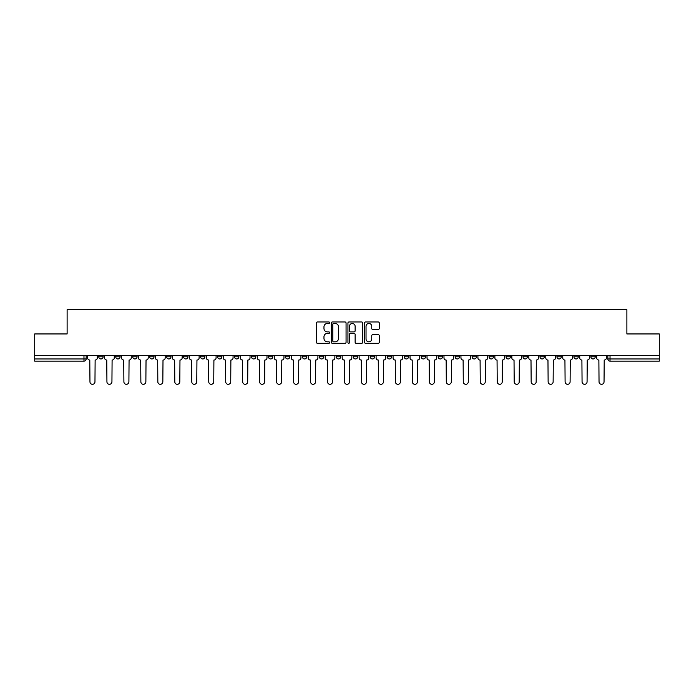 <?xml version="1.0" encoding="UTF-8"?>
<svg xmlns="http://www.w3.org/2000/svg" width="694" height="694" viewBox="0 0 694 694"><rect width="100%" height="100%" fill="white"/><g stroke="black" fill="none" stroke-linecap="round" stroke-linejoin="round"><path stroke-width="1.04" d="M329.598 322.71A0.746 0.746 0 0 0 328.852 321.964L317.505 321.964A1.067 1.067 0 0 0 316.438 323.031L316.438 342.255A1.067 1.067 0 0 0 317.505 343.322L328.852 343.322A0.746 0.746 0 0 0 329.598 342.567A0.746 0.746 0 0 0 328.852 341.821L327.377 341.821A3.418 3.418 0 0 1 323.968 338.403L323.968 336.807A3.418 3.418 0 0 1 327.377 333.389L328.852 333.389A0.746 0.746 0 0 0 329.598 332.643A0.746 0.746 0 0 0 328.852 331.897L327.377 331.897A3.418 3.418 0 0 1 323.968 328.479L323.968 326.874A3.418 3.418 0 0 1 327.377 323.456L328.852 323.456A0.746 0.746 0 0 0 329.598 322.71M556.944 355.597L556.944 356.794L561.29 356.794A2.177 2.177 0 0 1 559.112 358.963A2.177 2.177 0 0 1 556.944 356.794L556.944 355.597M539.975 355.597L539.975 356.794L544.322 356.794A2.177 2.177 0 0 1 542.144 358.963A2.177 2.177 0 0 1 539.975 356.794L539.975 355.597M438.157 355.597L438.157 356.794L442.503 356.794A2.177 2.177 0 0 1 440.334 358.963A2.177 2.177 0 0 1 438.157 356.794L438.157 355.597M421.189 355.597L421.189 356.794L425.535 356.794A2.177 2.177 0 0 1 423.366 358.963A2.177 2.177 0 0 1 421.189 356.794L421.189 355.597M404.22 355.597L404.22 356.794L408.566 356.794A2.177 2.177 0 0 1 406.389 358.963A2.177 2.177 0 0 1 404.22 356.794L404.22 355.597M370.275 355.597L370.275 356.794L374.63 356.794A2.177 2.177 0 0 1 372.452 358.963A2.177 2.177 0 0 1 370.275 356.794L370.275 355.597M336.338 356.794L336.338 355.597L336.338 356.794A2.177 2.177 0 0 0 338.516 358.963A2.177 2.177 0 0 1 336.338 356.794L340.693 356.794A2.177 2.177 0 0 1 338.516 358.963A2.177 2.177 0 0 0 340.693 356.794L340.693 355.597L340.693 356.794M319.37 356.794L319.37 355.597L319.37 356.794A2.177 2.177 0 0 0 321.548 358.963A2.177 2.177 0 0 1 319.37 356.794L323.725 356.794A2.177 2.177 0 0 1 321.548 358.963M302.402 356.794L302.402 355.597L302.402 356.794A2.177 2.177 0 0 0 304.579 358.963A2.177 2.177 0 0 1 302.402 356.794L306.757 356.794A2.177 2.177 0 0 1 304.579 358.963A2.177 2.177 0 0 0 306.757 356.794L306.757 355.597L306.757 356.794M285.434 355.597L285.434 356.794L289.78 356.794A2.177 2.177 0 0 1 287.611 358.963A2.177 2.177 0 0 1 285.434 356.794L285.434 355.597M268.465 355.597L268.465 356.794L272.811 356.794A2.177 2.177 0 0 1 270.634 358.963A2.177 2.177 0 0 1 268.465 356.794L268.465 355.597M251.497 355.597L251.497 356.794L255.843 356.794A2.177 2.177 0 0 1 253.666 358.963A2.177 2.177 0 0 1 251.497 356.794L251.497 355.597M234.52 356.794L234.52 355.597L234.52 356.794A2.177 2.177 0 0 0 236.697 358.963A2.177 2.177 0 0 1 234.52 356.794L238.875 356.794A2.177 2.177 0 0 1 236.697 358.963M200.583 356.794L200.583 355.597L200.583 356.794A2.177 2.177 0 0 0 202.761 358.963A2.177 2.177 0 0 1 200.583 356.794L204.938 356.794A2.177 2.177 0 0 1 202.761 358.963A2.177 2.177 0 0 0 204.938 356.794L204.938 355.597L204.938 356.794M183.615 356.794L183.615 355.597L183.615 356.794A2.177 2.177 0 0 0 185.792 358.963A2.177 2.177 0 0 1 183.615 356.794L187.97 356.794A2.177 2.177 0 0 1 185.792 358.963A2.177 2.177 0 0 0 187.97 356.794L187.97 355.597L187.97 356.794M166.647 356.794L166.647 355.597L166.647 356.794A2.177 2.177 0 0 0 168.824 358.963A2.177 2.177 0 0 1 166.647 356.794L171.002 356.794A2.177 2.177 0 0 1 168.824 358.963A2.177 2.177 0 0 0 171.002 356.794L171.002 355.597L171.002 356.794M149.678 356.794L149.678 355.597L149.678 356.794A2.177 2.177 0 0 0 151.856 358.963A2.177 2.177 0 0 1 149.678 356.794L154.025 356.794A2.177 2.177 0 0 1 151.856 358.963M132.71 356.794L132.71 355.597L132.71 356.794A2.177 2.177 0 0 0 134.888 358.963A2.177 2.177 0 0 1 132.71 356.794L137.056 356.794A2.177 2.177 0 0 1 134.888 358.963A2.177 2.177 0 0 0 137.056 356.794L137.056 355.597L137.056 356.794M115.742 356.794L115.742 355.597L115.742 356.794A2.177 2.177 0 0 0 117.911 358.963A2.177 2.177 0 0 1 115.742 356.794L120.088 356.794A2.177 2.177 0 0 1 117.911 358.963A2.177 2.177 0 0 0 120.088 356.794L120.088 355.597L120.088 356.794M378.204 329.494A1.067 1.067 0 0 0 379.271 328.427L379.271 323.031A1.067 1.067 0 0 0 378.204 321.964L365.608 321.964A1.067 1.067 0 0 0 364.541 323.031L364.541 342.255A1.067 1.067 0 0 0 365.608 343.322L378.204 343.322A1.067 1.067 0 0 0 379.271 342.255L379.271 335.74A1.067 1.067 0 0 0 378.204 334.673L372.808 334.673A1.067 1.067 0 0 0 371.741 335.74L371.741 338.967A2.854 2.854 0 0 1 368.887 341.821A2.854 2.854 0 0 1 366.033 338.967L366.033 326.319A2.854 2.854 0 0 1 368.887 323.456A2.854 2.854 0 0 1 371.741 326.319L371.741 328.427A1.067 1.067 0 0 0 372.808 329.494L378.204 329.494M34.7 355.597L34.7 333.944L67.118 333.944L67.118 309.689L626.882 309.689L626.882 333.944L659.3 333.944L659.3 355.597L34.7 355.597L34.7 358.963L86.151 358.963L86.151 355.597L86.151 358.963A2.177 2.177 0 0 1 83.974 361.14L34.7 361.14L34.7 358.963M346.063 323.031A1.067 1.067 0 0 0 344.996 321.964L332.4 321.964A1.067 1.067 0 0 0 331.333 323.031L331.333 342.255A1.067 1.067 0 0 0 332.4 343.322L344.996 343.322A1.067 1.067 0 0 0 346.063 342.255L346.063 323.031M349.004 321.964L361.6 321.964A1.067 1.067 0 0 1 362.667 323.031L362.667 342.255A1.067 1.067 0 0 1 361.6 343.322L356.213 343.322A1.067 1.067 0 0 1 355.137 342.255L355.137 334.456A1.067 1.067 0 0 0 354.07 333.389L350.496 333.389A1.067 1.067 0 0 0 349.429 334.456L349.429 342.567A0.746 0.746 0 0 1 348.683 343.322A0.746 0.746 0 0 1 347.937 342.567L347.937 323.031A1.067 1.067 0 0 1 349.004 321.964M607.849 355.597L607.849 358.963L659.3 358.963L659.3 361.14L610.026 361.14A2.177 2.177 0 0 1 607.849 358.963M659.3 355.597L659.3 358.963M595.226 355.597L595.226 356.794A2.177 2.177 0 0 1 593.058 358.963A2.177 2.177 0 0 1 590.88 356.794L595.226 356.794M590.88 355.597L590.88 356.794M578.258 355.597L578.258 356.794A2.177 2.177 0 0 1 576.089 358.963A2.177 2.177 0 0 1 573.912 356.794L578.258 356.794M573.912 355.597L573.912 356.794M561.29 355.597L561.29 356.794M544.322 355.597L544.322 356.794L544.322 355.597M527.353 355.597L527.353 356.794A2.177 2.177 0 0 1 525.176 358.963A2.177 2.177 0 0 1 522.998 356.794L527.353 356.794M522.998 355.597L522.998 356.794M510.385 355.597L510.385 356.794A2.177 2.177 0 0 1 508.208 358.963A2.177 2.177 0 0 1 506.03 356.794L510.385 356.794M506.03 355.597L506.03 356.794M493.417 355.597L493.417 356.794A2.177 2.177 0 0 1 491.239 358.963A2.177 2.177 0 0 1 489.062 356.794L493.417 356.794M489.062 355.597L489.062 356.794M476.448 355.597L476.448 356.794A2.177 2.177 0 0 1 474.271 358.963A2.177 2.177 0 0 1 472.094 356.794L476.448 356.794M472.094 355.597L472.094 356.794M459.48 355.597L459.48 356.794A2.177 2.177 0 0 1 457.303 358.963A2.177 2.177 0 0 1 455.125 356.794L459.48 356.794M455.125 355.597L455.125 356.794M442.503 355.597L442.503 356.794A2.177 2.177 0 0 1 440.334 358.963M425.535 355.597L425.535 356.794M408.566 356.794L408.566 355.597L408.566 356.794A2.177 2.177 0 0 1 406.389 358.963M391.598 355.597L391.598 356.794A2.177 2.177 0 0 1 389.421 358.963A2.177 2.177 0 0 1 387.243 356.794A2.177 2.177 0 0 0 389.421 358.963A2.177 2.177 0 0 0 391.598 356.794L387.243 356.794L387.243 355.597M374.63 356.794L374.63 355.597L374.63 356.794A2.177 2.177 0 0 1 372.452 358.963M357.662 355.597L357.662 356.794A2.177 2.177 0 0 1 355.484 358.963A2.177 2.177 0 0 1 353.307 356.794A2.177 2.177 0 0 0 355.484 358.963M353.307 355.597L353.307 356.794L357.662 356.794M323.725 355.597L323.725 356.794L323.725 355.597M289.78 356.794L289.78 355.597L289.78 356.794A2.177 2.177 0 0 1 287.611 358.963M272.811 356.794L272.811 355.597L272.811 356.794A2.177 2.177 0 0 1 270.634 358.963M255.843 356.794L255.843 355.597L255.843 356.794A2.177 2.177 0 0 1 253.666 358.963M238.875 355.597L238.875 356.794L238.875 355.597M221.907 356.794L221.907 355.597L221.907 356.794A2.177 2.177 0 0 1 219.729 358.963A2.177 2.177 0 0 1 217.552 356.794L221.907 356.794A2.177 2.177 0 0 1 219.729 358.963M217.552 355.597L217.552 356.794M154.025 355.597L154.025 356.794L154.025 355.597M103.12 355.597L103.12 356.794A2.177 2.177 0 0 1 100.942 358.963A2.177 2.177 0 0 1 98.774 356.794A2.177 2.177 0 0 0 100.942 358.963A2.177 2.177 0 0 0 103.12 356.794L103.12 355.597M98.774 355.597L98.774 356.794L103.12 356.794M83.974 355.597L83.974 361.14A2.177 2.177 0 0 0 86.151 358.963M333.571 323.456A0.746 0.746 0 0 0 332.825 324.202L332.825 341.075A0.746 0.746 0 0 0 333.571 341.821L335.124 341.821A3.418 3.418 0 0 0 338.542 338.403L338.542 326.874A3.418 3.418 0 0 0 335.124 323.456L333.571 323.456M355.137 326.371A2.854 2.854 0 0 0 352.283 323.508A2.854 2.854 0 0 0 349.429 326.371L349.429 330.83A1.067 1.067 0 0 0 350.496 331.897L354.07 331.897A1.067 1.067 0 0 0 355.137 330.83L355.137 326.371M87.618 357.878L87.618 355.597L87.618 357.878A2.177 2.177 0 0 0 89.795 360.056L89.96 381.813A2.498 2.498 0 0 0 92.458 384.311A2.498 2.498 0 0 0 94.965 381.813L95.13 360.056A2.177 2.177 0 0 0 97.299 357.878L97.299 355.597L97.299 357.878M89.795 360.056L89.96 381.813M94.965 381.813L95.13 360.056M104.586 357.878L104.586 355.597L104.586 357.878A2.177 2.177 0 0 0 106.763 360.056L106.928 381.813A2.498 2.498 0 0 0 109.426 384.311A2.498 2.498 0 0 0 111.934 381.813L112.098 360.056A2.177 2.177 0 0 0 114.267 357.878L114.267 355.597L114.267 357.878M121.563 357.878L121.563 355.597L121.563 357.878A2.177 2.177 0 0 0 123.732 360.056L123.896 381.813A2.498 2.498 0 0 0 126.403 384.311A2.498 2.498 0 0 0 128.902 381.813L129.067 360.056A2.177 2.177 0 0 0 131.244 357.878L131.244 355.597L131.244 357.878M106.763 360.056L106.928 381.813M111.934 381.813L112.098 360.056M123.732 360.056L123.896 381.813M128.902 381.813L129.067 360.056M138.531 357.878L138.531 355.597L138.531 357.878A2.177 2.177 0 0 0 140.7 360.056L140.865 381.813A2.498 2.498 0 0 0 143.372 384.311A2.498 2.498 0 0 0 145.87 381.813L146.035 360.056A2.177 2.177 0 0 0 148.212 357.878L148.212 355.597L148.212 357.878M155.499 357.878L155.499 355.597L155.499 357.878A2.177 2.177 0 0 0 157.677 360.056L157.833 381.813A2.498 2.498 0 0 0 160.34 384.311A2.498 2.498 0 0 0 162.838 381.813L163.003 360.056A2.177 2.177 0 0 0 165.181 357.878L165.181 355.597L165.181 357.878M172.468 357.878L172.468 355.597L172.468 357.878A2.177 2.177 0 0 0 174.645 360.056L174.801 381.813A2.498 2.498 0 0 0 177.308 384.311A2.498 2.498 0 0 0 179.807 381.813L179.972 360.056A2.177 2.177 0 0 0 182.149 357.878L182.149 355.597L182.149 357.878M140.7 360.056L140.865 381.813M145.87 381.813L146.035 360.056M157.677 360.056L157.833 381.813M162.838 381.813L163.003 360.056M174.645 360.056L174.801 381.813M179.807 381.813L179.972 360.056M189.436 357.878L189.436 355.597L189.436 357.878A2.177 2.177 0 0 0 191.613 360.056L191.778 381.813A2.498 2.498 0 0 0 194.277 384.311A2.498 2.498 0 0 0 196.775 381.813L196.94 360.056A2.177 2.177 0 0 0 199.117 357.878L199.117 355.597L199.117 357.878M191.613 360.056L191.778 381.813M196.775 381.813L196.94 360.056M206.404 357.878L206.404 355.597L206.404 357.878A2.177 2.177 0 0 0 208.582 360.056L208.747 381.813A2.498 2.498 0 0 0 211.245 384.311A2.498 2.498 0 0 0 213.743 381.813L213.908 360.056A2.177 2.177 0 0 0 216.086 357.878L216.086 355.597L216.086 357.878M208.582 360.056L208.747 381.813M213.743 381.813L213.908 360.056M223.373 357.878L223.373 355.597L223.373 357.878A2.177 2.177 0 0 0 225.55 360.056L225.715 381.813A2.498 2.498 0 0 0 228.213 384.311A2.498 2.498 0 0 0 230.72 381.813L230.876 360.056A2.177 2.177 0 0 0 233.054 357.878L233.054 355.597L233.054 357.878M225.55 360.056L225.715 381.813M230.72 381.813L230.876 360.056M240.341 357.878L240.341 355.597L240.341 357.878A2.177 2.177 0 0 0 242.518 360.056L242.683 381.813A2.498 2.498 0 0 0 245.182 384.311A2.498 2.498 0 0 0 247.689 381.813L247.853 360.056A2.177 2.177 0 0 0 250.022 357.878L250.022 355.597L250.022 357.878M242.518 360.056L242.683 381.813M247.689 381.813L247.853 360.056M257.309 357.878L257.309 355.597L257.309 357.878A2.177 2.177 0 0 0 259.487 360.056L259.651 381.813A2.498 2.498 0 0 0 262.15 384.311A2.498 2.498 0 0 0 264.657 381.813L264.822 360.056A2.177 2.177 0 0 0 266.99 357.878L266.99 355.597L266.99 357.878M259.487 360.056L259.651 381.813M264.657 381.813L264.822 360.056M274.286 357.878L274.286 355.597L274.286 357.878A2.177 2.177 0 0 0 276.455 360.056L276.62 381.813A2.498 2.498 0 0 0 279.127 384.311A2.498 2.498 0 0 0 281.625 381.813L281.79 360.056A2.177 2.177 0 0 0 283.967 357.878L283.967 355.597L283.967 357.878M276.455 360.056L276.62 381.813M281.625 381.813L281.79 360.056M291.254 357.878L291.254 355.597L291.254 357.878A2.177 2.177 0 0 0 293.423 360.056L293.588 381.813A2.498 2.498 0 0 0 296.095 384.311A2.498 2.498 0 0 0 298.594 381.813L298.758 360.056A2.177 2.177 0 0 0 300.936 357.878L300.936 355.597L300.936 357.878M293.423 360.056L293.588 381.813M298.594 381.813L298.758 360.056M308.223 357.878L308.223 355.597L308.223 357.878A2.177 2.177 0 0 0 310.4 360.056L310.556 381.813A2.498 2.498 0 0 0 313.063 384.311A2.498 2.498 0 0 0 315.562 381.813L315.727 360.056A2.177 2.177 0 0 0 317.904 357.878L317.904 355.597L317.904 357.878M310.4 360.056L310.556 381.813M315.562 381.813L315.727 360.056M325.191 357.878L325.191 355.597L325.191 357.878A2.177 2.177 0 0 0 327.368 360.056L327.525 381.813A2.498 2.498 0 0 0 330.032 384.311A2.498 2.498 0 0 0 332.53 381.813L332.695 360.056A2.177 2.177 0 0 0 334.872 357.878L334.872 355.597L334.872 357.878M327.368 360.056L327.525 381.813M332.53 381.813L332.695 360.056M342.159 357.878L342.159 355.597L342.159 357.878A2.177 2.177 0 0 0 344.337 360.056L344.502 381.813A2.498 2.498 0 0 0 347 384.311A2.498 2.498 0 0 0 349.498 381.813L349.663 360.056A2.177 2.177 0 0 0 351.841 357.878L351.841 355.597L351.841 357.878M344.337 360.056L344.502 381.813M349.498 381.813L349.663 360.056M359.128 357.878L359.128 355.597L359.128 357.878A2.177 2.177 0 0 0 361.305 360.056L361.47 381.813A2.498 2.498 0 0 0 363.968 384.311A2.498 2.498 0 0 0 366.475 381.813L366.632 360.056A2.177 2.177 0 0 0 368.809 357.878L368.809 355.597L368.809 357.878M361.305 360.056L361.47 381.813M366.475 381.813L366.632 360.056M376.096 357.878L376.096 355.597L376.096 357.878A2.177 2.177 0 0 0 378.273 360.056L378.438 381.813A2.498 2.498 0 0 0 380.937 384.311A2.498 2.498 0 0 0 383.444 381.813L383.6 360.056A2.177 2.177 0 0 0 385.777 357.878L385.777 355.597L385.777 357.878M378.273 360.056L378.438 381.813M383.444 381.813L383.6 360.056M393.064 357.878L393.064 355.597L393.064 357.878A2.177 2.177 0 0 0 395.242 360.056L395.407 381.813A2.498 2.498 0 0 0 397.905 384.311A2.498 2.498 0 0 0 400.412 381.813L400.577 360.056A2.177 2.177 0 0 0 402.746 357.878L402.746 355.597L402.746 357.878M395.242 360.056L395.407 381.813M400.412 381.813L400.577 360.056M410.033 357.878L410.033 355.597L410.033 357.878A2.177 2.177 0 0 0 412.21 360.056L412.375 381.813A2.498 2.498 0 0 0 414.873 384.311A2.498 2.498 0 0 0 417.38 381.813L417.545 360.056A2.177 2.177 0 0 0 419.714 357.878L419.714 355.597L419.714 357.878M412.21 360.056L412.375 381.813M417.38 381.813L417.545 360.056M427.01 357.878L427.01 355.597L427.01 357.878A2.177 2.177 0 0 0 429.178 360.056L429.343 381.813A2.498 2.498 0 0 0 431.85 384.311A2.498 2.498 0 0 0 434.349 381.813L434.513 360.056A2.177 2.177 0 0 0 436.691 357.878L436.691 355.597L436.691 357.878M429.178 360.056L429.343 381.813M434.349 381.813L434.513 360.056M443.978 357.878L443.978 355.597L443.978 357.878A2.177 2.177 0 0 0 446.147 360.056L446.311 381.813A2.498 2.498 0 0 0 448.818 384.311A2.498 2.498 0 0 0 451.317 381.813L451.482 360.056A2.177 2.177 0 0 0 453.659 357.878L453.659 355.597L453.659 357.878M446.147 360.056L446.311 381.813M451.317 381.813L451.482 360.056M460.946 357.878L460.946 355.597L460.946 357.878A2.177 2.177 0 0 0 463.124 360.056L463.28 381.813A2.498 2.498 0 0 0 465.787 384.311A2.498 2.498 0 0 0 468.285 381.813L468.45 360.056A2.177 2.177 0 0 0 470.627 357.878L470.627 355.597L470.627 357.878M463.124 360.056L463.28 381.813M468.285 381.813L468.45 360.056M477.914 357.878L477.914 355.597L477.914 357.878A2.177 2.177 0 0 0 480.092 360.056L480.257 381.813A2.498 2.498 0 0 0 482.755 384.311A2.498 2.498 0 0 0 485.253 381.813L485.418 360.056A2.177 2.177 0 0 0 487.596 357.878L487.596 355.597L487.596 357.878M480.092 360.056L480.257 381.813M485.253 381.813L485.418 360.056M494.883 357.878L494.883 355.597L494.883 357.878A2.177 2.177 0 0 0 497.06 360.056L497.225 381.813A2.498 2.498 0 0 0 499.723 384.311A2.498 2.498 0 0 0 502.222 381.813L502.387 360.056A2.177 2.177 0 0 0 504.564 357.878L504.564 355.597L504.564 357.878M497.06 360.056L497.225 381.813M502.222 381.813L502.387 360.056M511.851 357.878L511.851 355.597L511.851 357.878A2.177 2.177 0 0 0 514.028 360.056L514.193 381.813A2.498 2.498 0 0 0 516.692 384.311A2.498 2.498 0 0 0 519.199 381.813L519.355 360.056A2.177 2.177 0 0 0 521.532 357.878L521.532 355.597L521.532 357.878M514.028 360.056L514.193 381.813M519.199 381.813L519.355 360.056M528.819 357.878L528.819 355.597L528.819 357.878A2.177 2.177 0 0 0 530.997 360.056L531.162 381.813A2.498 2.498 0 0 0 533.66 384.311A2.498 2.498 0 0 0 536.167 381.813L536.323 360.056A2.177 2.177 0 0 0 538.501 357.878L538.501 355.597L538.501 357.878M530.997 360.056L531.162 381.813M536.167 381.813L536.323 360.056M545.788 357.878L545.788 355.597L545.788 357.878A2.177 2.177 0 0 0 547.965 360.056L548.13 381.813A2.498 2.498 0 0 0 550.628 384.311A2.498 2.498 0 0 0 553.135 381.813L553.3 360.056A2.177 2.177 0 0 0 555.469 357.878L555.469 355.597L555.469 357.878M547.965 360.056L548.13 381.813M553.135 381.813L553.3 360.056M562.756 357.878L562.756 355.597L562.756 357.878A2.177 2.177 0 0 0 564.933 360.056L565.098 381.813A2.498 2.498 0 0 0 567.597 384.311A2.498 2.498 0 0 0 570.104 381.813L570.268 360.056A2.177 2.177 0 0 0 572.437 357.878L572.437 355.597L572.437 357.878M564.933 360.056L565.098 381.813M570.104 381.813L570.268 360.056M579.733 357.878L579.733 355.597L579.733 357.878A2.177 2.177 0 0 0 581.902 360.056L582.066 381.813A2.498 2.498 0 0 0 584.574 384.311A2.498 2.498 0 0 0 587.072 381.813L587.237 360.056A2.177 2.177 0 0 0 589.414 357.878L589.414 355.597L589.414 357.878M581.902 360.056L582.066 381.813M587.072 381.813L587.237 360.056M596.701 357.878L596.701 355.597L596.701 357.878A2.177 2.177 0 0 0 598.87 360.056L599.035 381.813A2.498 2.498 0 0 0 601.542 384.311A2.498 2.498 0 0 0 604.04 381.813L604.205 360.056A2.177 2.177 0 0 0 606.383 357.878L606.383 355.597L606.383 357.878M598.87 360.056L599.035 381.813M604.04 381.813L604.205 360.056M610.026 355.597L610.026 361.14"/></g></svg>
